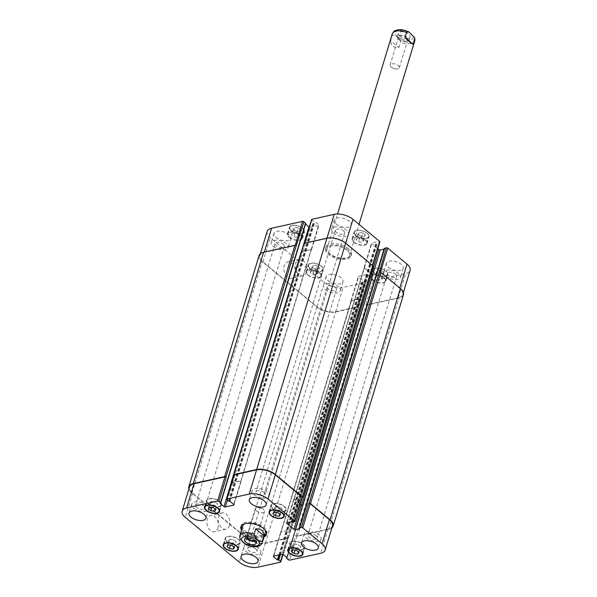 <?xml version="1.0" encoding="UTF-8"?>
<svg xmlns="http://www.w3.org/2000/svg" width="597" height="597" viewBox="0 0 597 597"><rect width="100%" height="100%" fill="white"/><g stroke="black" fill="none" stroke-linecap="round" stroke-linejoin="round"><path stroke-width="0.45" stroke-dasharray="2.98 2.24" d="M391.184 67.133A4.821 2.343 16.9 0 1 390.095 64.946A4.821 2.343 16.9 0 1 395.393 64.103A4.821 2.343 16.9 0 1 399.326 67.752A4.821 2.343 16.9 0 1 395.826 68.954A4.821 2.343 16.9 0 1 392.333 67.894A4.821 2.343 16.9 0 1 391.184 67.133M398.699 39.454A6.134 2.978 16.9 0 1 397.318 36.678A6.134 2.978 16.9 0 1 404.05 35.604A6.134 2.978 16.9 0 1 409.049 40.238A6.134 2.978 16.9 0 1 404.841 41.79A6.134 2.978 16.9 0 1 398.699 39.454M406.714 37.678A4.821 2.343 16.9 0 1 407.803 39.857A4.821 2.343 16.9 0 1 404.49 41.081A4.821 2.343 16.9 0 1 399.654 39.245A4.821 2.343 16.9 0 1 398.572 37.059A4.821 2.343 16.9 0 1 401.885 35.835A4.821 2.343 16.9 0 1 406.714 37.678M399.692 36.171A6.134 2.978 -163.1 0 0 405.833 38.514A6.134 2.978 -163.1 0 0 410.049 36.962A6.134 2.978 -163.1 0 0 405.05 32.328A6.134 2.978 -163.1 0 0 398.318 33.395A6.134 2.978 -163.1 0 0 399.692 36.171M398.871 47.559L400.468 42.312C399.99 38.096 394.572 33.604 392.236 35.492L390.647 40.745L398.871 47.559C393.572 47.879 390.834 45.603 390.647 40.745M348.006 250.046A13.343 6.485 -163.1 0 0 334.641 244.957A13.343 6.485 -163.1 0 0 325.477 248.337A13.343 6.485 -163.1 0 0 336.357 258.419A13.343 6.485 -163.1 0 0 351.006 256.091A13.343 6.485 -163.1 0 0 348.006 250.046M348.402 248.733A13.343 6.485 -163.1 0 0 335.036 243.643A13.343 6.485 -163.1 0 0 325.872 247.024A13.343 6.485 -163.1 0 0 336.753 257.106A13.343 6.485 -163.1 0 0 351.402 254.777A13.343 6.485 -163.1 0 0 348.402 248.733M346.857 250.3A11.768 5.724 -163.1 0 0 335.059 245.807A11.768 5.724 -163.1 0 0 326.977 248.792A11.768 5.724 -163.1 0 0 335.178 257.217A11.768 5.724 -163.1 0 0 349.506 255.635A11.768 5.724 -163.1 0 0 346.857 250.3M256.359 510.875A4.821 2.343 -163.1 0 0 261.195 512.719A4.821 2.343 -163.1 0 0 264.508 511.495A4.821 2.343 -163.1 0 0 262.262 508.547A4.821 2.343 -163.1 0 0 258.777 507.487A4.821 2.343 -163.1 0 0 255.277 508.696A4.821 2.343 -163.1 0 0 256.359 510.875M255.717 541.083A6.134 2.978 -163.1 0 0 257.285 539.763A6.134 2.978 -163.1 0 0 252.285 535.128A6.134 2.978 -163.1 0 0 245.554 536.203A6.134 2.978 -163.1 0 0 246.121 538.166M255.001 540.345A4.821 2.343 -163.1 0 0 256.031 539.382A4.821 2.343 -163.1 0 0 254.949 537.203A4.821 2.343 -163.1 0 0 250.113 535.36A4.821 2.343 -163.1 0 0 246.8 536.584A4.821 2.343 -163.1 0 0 247.121 537.957M245.8 544.583L248.001 544.136L249.598 538.882L241.367 532.069L239.845 538.681M249.598 538.882C245.613 534.867 242.875 532.591 241.367 532.069M266.553 533.8A13.343 6.485 -163.1 0 0 266.822 533.166A13.343 6.485 -163.1 0 0 263.822 527.121A13.343 6.485 -163.1 0 0 250.456 522.032A13.343 6.485 -163.1 0 0 241.292 525.412A13.343 6.485 -163.1 0 0 241.166 526.091M241.912 528.785A13.343 6.485 -163.1 0 0 252.173 535.494A13.343 6.485 -163.1 0 0 264.434 535.628M264.769 529.711A11.768 5.724 -163.1 0 0 262.673 527.375A11.768 5.724 -163.1 0 0 246.613 523.121A11.768 5.724 -163.1 0 0 244.927 523.681M242.792 525.867A11.768 5.724 -163.1 0 0 252.397 534.763A11.768 5.724 -163.1 0 0 265.322 532.711M264.038 536.942A13.343 6.485 16.9 0 1 251.777 536.807A13.343 6.485 16.9 0 1 241.509 530.099M294.888 274.516A8.403 5.56 77.5 0 0 293.739 265.583A8.403 5.56 77.5 0 0 287.754 261.911A8.403 5.56 77.5 0 0 284.15 271.322A8.403 5.56 77.5 0 0 291.396 278.321A8.403 5.56 77.5 0 0 294.888 274.516M306.373 271.971A8.403 5.56 -102.5 0 1 302.88 275.769A8.403 5.56 -102.5 0 1 295.634 268.769A8.403 5.56 -102.5 0 1 299.246 259.367A8.403 5.56 -102.5 0 1 305.231 263.031A8.403 5.56 -102.5 0 1 306.373 271.971M217.883 527.972A8.403 5.56 77.5 0 0 216.733 519.039A8.403 5.56 77.5 0 0 210.748 515.368A8.403 5.56 77.5 0 0 207.144 524.77A8.403 5.56 77.5 0 0 214.39 531.77A8.403 5.56 77.5 0 0 217.883 527.972M229.375 525.42A8.403 5.56 -102.5 0 1 225.875 529.226A8.403 5.56 -102.5 0 1 218.629 522.226A8.403 5.56 -102.5 0 1 222.241 512.816A8.403 5.56 -102.5 0 1 228.226 516.487A8.403 5.56 -102.5 0 1 229.375 525.42M292.746 233.181L291.485 234.778L293.993 236.852L297.754 237.337L299.015 235.74L296.508 233.658L292.746 233.181L294.485 227.442L293.231 229.032L291.485 234.778M293.231 229.032L295.739 231.114L293.993 236.852M295.739 231.114L299.5 231.591L297.754 237.337M299.5 231.591L300.761 229.994L299.015 235.74M300.761 229.994L298.254 227.92L296.508 233.658M298.254 227.92L294.485 227.442M357.342 238.136L356.081 239.733L358.588 241.807L362.357 242.285L363.61 240.695L361.103 238.613L357.342 238.136L359.088 232.39L357.827 233.987L356.081 239.733M357.827 233.987L360.334 236.069L358.588 241.807M360.334 236.069L364.095 236.546L362.357 242.285M364.095 236.546L365.357 234.949L363.61 240.695M365.357 234.949L362.849 232.875L361.103 238.613M362.849 232.875L359.088 232.39M376.035 275.948L374.774 277.545L377.282 279.62L381.05 280.105L382.304 278.508L379.796 276.426L376.035 275.948L377.782 270.21L376.52 271.799L374.774 277.545M376.52 271.799L379.028 273.881L377.282 279.62M379.028 273.881L382.789 274.359L381.05 280.105M382.789 274.359L384.05 272.762L382.304 278.508M384.05 272.762L381.543 270.687L379.796 276.426M381.543 270.687L377.782 270.21M311.44 270.993L310.179 272.59L312.686 274.665L316.447 275.15L317.708 273.553L315.201 271.478L311.44 270.993L313.179 265.255L311.925 266.852L310.179 272.59M311.925 266.852L314.425 268.926L312.686 274.665M314.425 268.926L318.194 269.404L316.447 275.15M318.194 269.404L319.455 267.814L317.708 273.553M319.455 267.814L316.947 265.732L315.201 271.478M316.947 265.732L313.179 265.255M354.215 242.225A7.358 3.575 -163.1 0 0 361.588 245.031A7.358 3.575 -163.1 0 0 366.64 243.173A7.358 3.575 -163.1 0 0 360.64 237.606A7.358 3.575 -163.1 0 0 352.558 238.89A7.358 3.575 -163.1 0 0 354.215 242.225M356.208 235.666A7.358 3.575 16.9 0 1 354.551 232.33A7.358 3.575 16.9 0 1 362.633 231.046A7.358 3.575 16.9 0 1 368.633 236.606A7.358 3.575 16.9 0 1 363.58 238.472A7.358 3.575 16.9 0 1 356.208 235.666M353.857 242.307A7.851 3.813 -163.1 0 0 361.715 245.3A7.851 3.813 -163.1 0 0 367.11 243.315A7.851 3.813 -163.1 0 0 360.707 237.382A7.851 3.813 -163.1 0 0 352.088 238.748A7.851 3.813 -163.1 0 0 353.857 242.307M355.849 235.748A7.851 3.813 -163.1 0 0 363.707 238.74A7.851 3.813 -163.1 0 0 369.103 236.748A7.851 3.813 -163.1 0 0 362.7 230.823A7.851 3.813 -163.1 0 0 354.081 232.188A7.851 3.813 -163.1 0 0 355.849 235.748M289.62 237.27A7.358 3.575 -163.1 0 0 296.985 240.084A7.358 3.575 -163.1 0 0 302.037 238.218A7.358 3.575 -163.1 0 0 296.037 232.658A7.358 3.575 -163.1 0 0 287.963 233.942A7.358 3.575 -163.1 0 0 289.62 237.27M291.612 230.711A7.358 3.575 16.9 0 1 289.955 227.375A7.358 3.575 16.9 0 1 298.037 226.091A7.358 3.575 16.9 0 1 304.037 231.658A7.358 3.575 16.9 0 1 298.978 233.517A7.358 3.575 16.9 0 1 291.612 230.711M289.254 237.352A7.851 3.813 -163.1 0 0 297.119 240.345A7.851 3.813 -163.1 0 0 302.507 238.36A7.851 3.813 -163.1 0 0 296.112 232.427A7.851 3.813 -163.1 0 0 287.493 233.8A7.851 3.813 -163.1 0 0 289.254 237.352M291.254 230.793A7.851 3.813 -163.1 0 0 299.112 233.785A7.851 3.813 -163.1 0 0 304.5 231.8A7.851 3.813 -163.1 0 0 298.104 225.867A7.851 3.813 -163.1 0 0 289.485 227.233A7.851 3.813 -163.1 0 0 291.254 230.793M308.313 275.09A7.358 3.575 -163.1 0 0 315.679 277.896A7.358 3.575 -163.1 0 0 320.731 276.03A7.358 3.575 -163.1 0 0 314.731 270.471A7.358 3.575 -163.1 0 0 306.657 271.754A7.358 3.575 -163.1 0 0 308.313 275.09M310.306 268.523A7.358 3.575 16.9 0 1 308.649 265.187A7.358 3.575 16.9 0 1 316.731 263.911A7.358 3.575 16.9 0 1 322.731 269.471A7.358 3.575 16.9 0 1 317.671 271.329A7.358 3.575 16.9 0 1 310.306 268.523M307.948 275.165A7.851 3.813 -163.1 0 0 315.813 278.157A7.851 3.813 -163.1 0 0 321.201 276.172A7.851 3.813 -163.1 0 0 314.806 270.24A7.851 3.813 -163.1 0 0 306.186 271.613A7.851 3.813 -163.1 0 0 307.948 275.165M309.947 268.605A7.851 3.813 -163.1 0 0 317.805 271.598A7.851 3.813 -163.1 0 0 323.193 269.613A7.851 3.813 -163.1 0 0 316.798 263.68A7.851 3.813 -163.1 0 0 308.179 265.046A7.851 3.813 -163.1 0 0 309.947 268.605M372.909 280.038A7.358 3.575 -163.1 0 0 380.282 282.851A7.358 3.575 -163.1 0 0 385.334 280.986A7.358 3.575 -163.1 0 0 379.334 275.426A7.358 3.575 -163.1 0 0 371.252 276.709A7.358 3.575 -163.1 0 0 372.909 280.038M374.901 273.478A7.358 3.575 16.9 0 1 373.244 270.142A7.358 3.575 16.9 0 1 381.326 268.859A7.358 3.575 16.9 0 1 387.326 274.426A7.358 3.575 16.9 0 1 382.274 276.284A7.358 3.575 16.9 0 1 374.901 273.478M372.55 280.12A7.851 3.813 -163.1 0 0 380.408 283.112A7.851 3.813 -163.1 0 0 385.804 281.127A7.851 3.813 -163.1 0 0 379.401 275.195A7.851 3.813 -163.1 0 0 370.782 276.568A7.851 3.813 -163.1 0 0 372.55 280.12M374.543 273.56A7.851 3.813 -163.1 0 0 382.401 276.553A7.851 3.813 -163.1 0 0 387.796 274.568A7.851 3.813 -163.1 0 0 381.393 268.635A7.851 3.813 -163.1 0 0 372.774 270.001A7.851 3.813 -163.1 0 0 374.543 273.56M385.64 276.254A8.828 4.291 -163.1 0 0 394.49 279.62A8.828 4.291 -163.1 0 0 400.55 277.381A8.828 4.291 -163.1 0 0 393.348 270.71A8.828 4.291 -163.1 0 0 383.655 272.254A8.828 4.291 -163.1 0 0 385.64 276.254M395.632 274.038A4.821 2.343 16.9 0 1 396.721 276.217A4.821 2.343 16.9 0 1 391.423 277.06A4.821 2.343 16.9 0 1 387.49 273.419A4.821 2.343 16.9 0 1 390.804 272.195A4.821 2.343 16.9 0 1 395.632 274.038M388.386 267.232A8.828 4.291 -163.1 0 0 397.229 270.598A8.828 4.291 -163.1 0 0 403.296 268.359A8.828 4.291 -163.1 0 0 396.095 261.687A8.828 4.291 -163.1 0 0 386.401 263.225A8.828 4.291 -163.1 0 0 388.386 267.232M328.074 280.612A8.828 4.291 -163.1 0 0 336.917 283.978A8.828 4.291 -163.1 0 0 342.984 281.747A8.828 4.291 -163.1 0 0 335.783 275.068A8.828 4.291 -163.1 0 0 326.089 276.612A8.828 4.291 -163.1 0 0 328.074 280.612M325.335 289.635A8.828 4.291 -163.1 0 0 334.178 293A8.828 4.291 -163.1 0 0 340.245 290.769A8.828 4.291 -163.1 0 0 333.044 284.09A8.828 4.291 -163.1 0 0 323.35 285.635A8.828 4.291 -163.1 0 0 325.335 289.635M335.327 287.418A4.821 2.343 16.9 0 1 336.409 289.605A4.821 2.343 16.9 0 1 331.111 290.44A4.821 2.343 16.9 0 1 327.178 286.799A4.821 2.343 16.9 0 1 330.492 285.575A4.821 2.343 16.9 0 1 335.327 287.418M273.232 246.464A8.828 4.291 -163.1 0 0 282.075 249.83A8.828 4.291 -163.1 0 0 288.142 247.591A8.828 4.291 -163.1 0 0 280.941 240.919A8.828 4.291 -163.1 0 0 271.247 242.464A8.828 4.291 -163.1 0 0 273.232 246.464M283.224 244.248A4.821 2.343 16.9 0 1 284.306 246.427A4.821 2.343 16.9 0 1 279.008 247.27A4.821 2.343 16.9 0 1 275.075 243.628A4.821 2.343 16.9 0 1 278.389 242.404A4.821 2.343 16.9 0 1 283.224 244.248M275.971 237.442A8.828 4.291 -163.1 0 0 284.821 240.807A8.828 4.291 -163.1 0 0 290.881 238.569A8.828 4.291 -163.1 0 0 283.679 231.897A8.828 4.291 -163.1 0 0 273.986 233.442A8.828 4.291 -163.1 0 0 275.971 237.442M336.283 224.054A8.828 4.291 -163.1 0 0 345.126 227.427A8.828 4.291 -163.1 0 0 351.193 225.188A8.828 4.291 -163.1 0 0 343.991 218.517A8.828 4.291 -163.1 0 0 334.298 220.054A8.828 4.291 -163.1 0 0 336.283 224.054M333.544 233.076A8.828 4.291 -163.1 0 0 342.387 236.449A8.828 4.291 -163.1 0 0 348.447 234.211A8.828 4.291 -163.1 0 0 341.253 227.539A8.828 4.291 -163.1 0 0 331.551 229.076A8.828 4.291 -163.1 0 0 333.544 233.076M343.529 230.86A4.821 2.343 16.9 0 1 344.618 233.046A4.821 2.343 16.9 0 1 339.32 233.89A4.821 2.343 16.9 0 1 335.387 230.241A4.821 2.343 16.9 0 1 338.7 229.024A4.821 2.343 16.9 0 1 343.529 230.86M267.15 231.442A13.731 6.679 -163.1 0 0 270.24 237.666L324.328 282.485A13.731 6.679 -163.1 0 0 343.066 287.448L365.394 282.493A0.978 0.478 -163.1 0 0 365.707 282.269A0.978 0.478 -163.1 0 0 365.491 281.821L363.752 280.381L362.327 280.18L358.543 277.045A0.978 0.478 16.9 0 1 358.319 276.598A0.978 0.478 16.9 0 1 358.64 276.366L366.968 274.523A0.978 0.478 16.9 0 1 368.304 274.874L372.088 278.008L371.647 278.627L373.386 280.068A0.978 0.478 -163.1 0 0 374.729 280.426L405.669 273.56A13.731 6.679 -163.1 0 0 410.124 270.351M305.507 224.047L305.104 223.614L305.589 223.442L220.606 503.137M311.567 219.532A0.978 0.478 -163.1 0 0 311.791 219.98L313.529 221.42L314.955 221.621L318.738 224.756A0.978 0.478 16.9 0 1 318.962 225.203A0.978 0.478 16.9 0 1 318.641 225.427L310.313 227.278A0.978 0.478 16.9 0 1 309.268 227.106M377.826 248.755L371.722 243.688A0.978 0.478 16.9 0 1 371.498 243.248A0.978 0.478 16.9 0 1 371.819 243.016L376.192 242.046L377.58 242.583L379.588 242.143A0.978 0.478 -163.1 0 0 379.908 241.912M384.326 248.479L384.759 248.942L384.02 249.173M211.256 501.398L209.995 502.995L212.502 505.069L216.263 505.555L217.524 503.958L215.017 501.883L211.256 501.398L209.51 507.137M208.249 508.734L209.995 502.995M211.786 507.428L212.502 505.069M215.159 509.189L216.263 505.555M215.778 509.696L217.524 503.958M213.271 507.622L215.017 501.883M275.851 506.353L274.59 507.95L277.098 510.025L280.866 510.51L282.12 508.913L279.612 506.831L275.851 506.353L274.105 512.092M272.844 513.689L274.59 507.95M276.381 512.383L277.098 510.025M279.762 514.136L280.866 510.51M280.381 514.651L282.12 508.913M277.874 512.577L279.612 506.831M294.545 544.166L293.284 545.762L295.791 547.837L299.56 548.322L300.813 546.725L298.306 544.643L294.545 544.166L292.799 549.904M291.537 551.501L293.284 545.762M295.075 550.195L295.791 547.837M298.455 551.956L299.56 548.322M299.075 552.464L300.813 546.725M296.567 550.389L298.306 544.643M229.949 539.21L228.688 540.807L231.196 542.882L234.957 543.367L236.218 541.77L233.711 539.695L229.949 539.21L228.203 544.957M226.942 546.553L228.688 540.807M230.479 545.248L231.196 542.882M233.852 547.001L234.957 543.367M234.472 547.509L236.218 541.77M231.964 545.434L233.711 539.695M273.225 508.801A7.358 3.575 -163.1 0 0 280.59 511.614A7.358 3.575 -163.1 0 0 285.642 509.748A7.358 3.575 -163.1 0 0 279.642 504.189A7.358 3.575 -163.1 0 0 271.568 505.472A7.358 3.575 -163.1 0 0 273.225 508.801M272.859 508.883A7.851 3.813 -163.1 0 0 280.724 511.875A7.851 3.813 -163.1 0 0 286.112 509.89A7.851 3.813 -163.1 0 0 279.717 503.958A7.851 3.813 -163.1 0 0 271.098 505.331A7.851 3.813 -163.1 0 0 272.859 508.883M208.622 503.853A7.358 3.575 -163.1 0 0 215.995 506.659A7.358 3.575 -163.1 0 0 221.047 504.793A7.358 3.575 -163.1 0 0 215.047 499.234A7.358 3.575 -163.1 0 0 206.972 500.517A7.358 3.575 -163.1 0 0 208.622 503.853M208.263 503.928A7.851 3.813 -163.1 0 0 216.129 506.928A7.851 3.813 -163.1 0 0 221.517 504.935A7.851 3.813 -163.1 0 0 215.114 499.002A7.851 3.813 -163.1 0 0 206.502 500.376A7.851 3.813 -163.1 0 0 208.263 503.928M227.315 541.666A7.358 3.575 -163.1 0 0 234.688 544.471A7.358 3.575 -163.1 0 0 239.74 542.606A7.358 3.575 -163.1 0 0 233.74 537.046A7.358 3.575 -163.1 0 0 225.666 538.33A7.358 3.575 -163.1 0 0 227.315 541.666M226.957 541.74A7.851 3.813 -163.1 0 0 234.822 544.74A7.851 3.813 -163.1 0 0 240.21 542.748A7.851 3.813 -163.1 0 0 233.808 536.822A7.851 3.813 -163.1 0 0 225.196 538.188A7.851 3.813 -163.1 0 0 226.957 541.74M291.911 546.621A7.358 3.575 -163.1 0 0 299.284 549.427A7.358 3.575 -163.1 0 0 304.336 547.561A7.358 3.575 -163.1 0 0 298.336 542.001A7.358 3.575 -163.1 0 0 290.261 543.285A7.358 3.575 -163.1 0 0 291.911 546.621M291.552 546.695A7.851 3.813 -163.1 0 0 299.418 549.688A7.851 3.813 -163.1 0 0 304.806 547.703A7.851 3.813 -163.1 0 0 298.41 541.77A7.851 3.813 -163.1 0 0 289.791 543.143A7.851 3.813 -163.1 0 0 291.552 546.695M306.149 537.904A8.828 4.291 -163.1 0 0 314.992 541.278A8.828 4.291 -163.1 0 0 321.052 539.039A8.828 4.291 -163.1 0 0 313.858 532.367A8.828 4.291 -163.1 0 0 304.157 533.905A8.828 4.291 -163.1 0 0 306.149 537.904M316.134 535.688A4.821 2.343 -163.1 0 0 311.306 533.852A4.821 2.343 -163.1 0 0 307.992 535.069A4.821 2.343 -163.1 0 0 311.925 538.718A4.821 2.343 -163.1 0 0 317.223 537.875A4.821 2.343 -163.1 0 0 316.134 535.688M254.046 494.734A8.828 4.291 -163.1 0 0 262.889 498.107A8.828 4.291 -163.1 0 0 268.956 495.868A8.828 4.291 -163.1 0 0 261.755 489.197A8.828 4.291 -163.1 0 0 252.061 490.734A8.828 4.291 -163.1 0 0 254.046 494.734M264.038 492.518A4.821 2.343 -163.1 0 0 259.202 490.674A4.821 2.343 -163.1 0 0 255.889 491.898A4.821 2.343 -163.1 0 0 259.822 495.547A4.821 2.343 -163.1 0 0 265.12 494.704A4.821 2.343 -163.1 0 0 264.038 492.518M193.734 508.114A8.828 4.291 -163.1 0 0 202.577 511.487A8.828 4.291 -163.1 0 0 208.644 509.248A8.828 4.291 -163.1 0 0 201.443 502.577A8.828 4.291 -163.1 0 0 191.749 504.114A8.828 4.291 -163.1 0 0 193.734 508.114M203.726 505.898A4.821 2.343 -163.1 0 0 198.891 504.062A4.821 2.343 -163.1 0 0 195.577 505.278A4.821 2.343 -163.1 0 0 199.517 508.928A4.821 2.343 -163.1 0 0 204.808 508.084A4.821 2.343 -163.1 0 0 203.726 505.898M245.837 551.292A8.828 4.291 -163.1 0 0 254.68 554.658A8.828 4.291 -163.1 0 0 260.747 552.419A8.828 4.291 -163.1 0 0 253.546 545.748A8.828 4.291 -163.1 0 0 243.852 547.285A8.828 4.291 -163.1 0 0 245.837 551.292M255.829 549.068A4.821 2.343 -163.1 0 0 250.994 547.233A4.821 2.343 -163.1 0 0 247.68 548.456A4.821 2.343 -163.1 0 0 251.613 552.098A4.821 2.343 -163.1 0 0 256.911 551.255A4.821 2.343 -163.1 0 0 255.829 549.068M259.128 255.464A13.731 6.679 -163.1 0 0 262.217 261.687L316.925 307.015A13.731 6.679 -163.1 0 0 335.663 311.985L358.349 306.948A0.978 0.478 -163.1 0 0 358.67 306.716L288.396 538.024A0.978 0.478 16.9 0 0 288.172 537.584L287.858 537.322A0.978 0.478 16.9 0 1 288.082 537.77A0.978 0.478 16.9 0 1 287.761 538.001L265.434 542.957A13.731 6.679 16.9 0 1 246.703 537.987L192.615 493.174A13.731 6.679 16.9 0 1 189.525 486.951M351.096 300.895L280.814 532.203A0.978 0.478 -163.1 0 1 281.135 531.979L289.463 530.129A0.978 0.478 -163.1 0 1 290.799 530.487L290.679 530.382A0.978 0.478 -163.1 0 0 289.336 530.024L281.008 531.875A0.978 0.478 -163.1 0 0 280.694 532.106A0.978 0.478 -163.1 0 0 280.911 532.546L351.312 301.343A0.978 0.478 16.9 0 1 351.096 300.895A0.978 0.478 16.9 0 1 351.409 300.672L359.737 298.821A0.978 0.478 16.9 0 1 361.081 299.179L368.304 274.874M332.499 525.86A13.731 6.679 16.9 0 1 328.044 529.061L297.097 535.927A0.978 0.478 16.9 0 1 295.761 535.576L288.411 559.77M370.782 273.053L364.513 267.859A0.978 0.478 16.9 0 1 364.289 267.411L294.015 498.719A0.978 0.478 -163.1 0 1 294.328 498.488L294.187 498.525A0.978 0.478 -163.1 0 0 293.873 498.749A0.978 0.478 -163.1 0 0 294.09 499.196L300.201 504.256M302.276 497.413A0.978 0.478 16.9 0 1 301.955 497.644L294.605 521.838M233.875 475.249L234.158 475.481A0.978 0.478 16.9 0 1 233.942 475.04M231.636 482.615A0.978 0.478 -163.1 0 0 232.688 482.779L241.016 480.936A0.978 0.478 -163.1 0 0 241.33 480.704A0.978 0.478 -163.1 0 0 241.113 480.264L311.388 248.956A0.978 0.478 16.9 0 1 311.612 249.397A0.978 0.478 16.9 0 1 311.291 249.628L302.963 251.471A0.978 0.478 16.9 0 1 301.627 251.121L301.5 251.016M280.814 532.203A0.978 0.478 -163.1 0 0 281.038 532.651M288.396 538.024A0.978 0.478 16.9 0 1 288.075 538.255L265.389 543.292A13.731 6.679 16.9 0 1 246.651 538.322L191.943 492.995A13.731 6.679 16.9 0 1 188.906 488.973M231.651 482.57A0.978 0.478 -163.1 0 0 232.561 482.682L240.889 480.831A0.978 0.478 -163.1 0 0 241.21 480.6A0.978 0.478 -163.1 0 0 240.987 480.16M294.015 498.719A0.978 0.478 -163.1 0 0 294.231 499.159L300.239 504.137M331.895 527.838A13.731 6.679 16.9 0 1 328.708 529.24L297.41 536.188A0.978 0.478 16.9 0 1 296.067 535.83L295.761 535.576M296.537 245.927A0.978 0.478 -163.1 0 0 295.202 245.576L264.255 252.441A13.731 6.679 -163.1 0 0 259.799 255.643A13.731 6.679 -163.1 0 0 262.889 261.867L316.977 306.679A13.731 6.679 -163.1 0 0 335.715 311.649L358.043 306.694A0.978 0.478 -163.1 0 0 358.357 306.462A0.978 0.478 -163.1 0 0 358.14 306.015L365.491 281.821M351.312 301.343L351.185 301.239A0.978 0.478 16.9 0 1 350.969 300.798A0.978 0.478 16.9 0 1 351.29 300.567L359.618 298.716A0.978 0.478 16.9 0 1 360.954 299.075M296.067 535.83L366.349 304.522L366.036 304.269A0.978 0.478 -163.1 0 0 367.371 304.619L398.318 297.754A13.731 6.679 -163.1 0 0 402.774 294.552A13.731 6.679 -163.1 0 0 399.684 288.329L380.393 272.344A0.978 0.478 -163.1 0 0 379.058 271.993M373.043 274.172L372.901 274.202A0.978 0.478 16.9 0 1 371.565 273.851L364.364 267.889A0.978 0.478 16.9 0 1 364.148 267.441A0.978 0.478 16.9 0 1 364.461 267.217L364.61 267.18A0.978 0.478 16.9 0 0 364.289 267.411M302.321 497.562L372.237 266.337A0.978 0.478 -163.1 0 0 372.55 266.105A0.978 0.478 -163.1 0 0 372.334 265.665L345.596 243.516A13.731 6.679 -163.1 0 0 326.865 238.546L304.537 243.501A0.978 0.478 -163.1 0 0 304.216 243.733A0.978 0.478 -163.1 0 0 304.44 244.173L311.791 219.98M358.67 306.716A0.978 0.478 -163.1 0 0 358.446 306.276L358.14 306.015M311.261 248.852A0.978 0.478 16.9 0 1 311.485 249.292A0.978 0.478 16.9 0 1 311.164 249.524L302.836 251.374A0.978 0.478 16.9 0 1 301.597 251.091M303.91 243.472A0.978 0.478 -163.1 0 0 304.127 243.919L304.44 244.173M366.349 304.522A0.978 0.478 -163.1 0 0 367.685 304.88L398.99 297.933A13.731 6.679 -163.1 0 0 403.445 294.731M401.781 39.096A9.224 4.485 16.9 0 1 397.43 36.678A9.224 4.485 16.9 0 1 400.841 30.119A9.224 4.485 16.9 0 1 413.087 36.939A9.224 4.485 16.9 0 1 401.781 39.096M392.236 35.492A11.768 5.724 16.9 0 1 392.266 33.887M414.796 40.73A11.768 5.724 16.9 0 1 400.468 42.312M239.807 535.71A11.768 5.724 -163.1 0 0 239.778 537.315M248.001 544.136A11.768 5.724 -163.1 0 0 262.329 542.554M246.703 537.987L239.352 562.187M265.434 542.957L258.083 567.15M287.761 538.001L280.411 562.195M287.858 537.322L282.717 554.27M281.008 531.875L273.657 556.068M280.911 532.546L273.769 556.046M289.336 530.024L281.985 554.225M290.679 530.382L283.321 554.576M297.097 535.927L289.746 560.128M328.044 529.061L320.693 553.262M294.09 499.196L286.948 522.696M294.187 498.525L286.836 522.718M234.158 475.481L226.808 499.682M241.016 480.936L233.845 504.532M241.113 480.264L233.763 504.458M232.688 482.779L227.405 500.167M192.615 493.174L185.264 517.368M335.715 311.649L343.066 287.448M316.977 306.679L324.328 282.485M358.043 306.694L365.394 282.493M351.185 301.239L358.543 277.045M351.29 300.567L358.64 276.366M359.618 298.716L366.968 274.523M367.371 304.619L374.729 280.426M366.036 304.269L373.386 280.068M398.318 297.754L405.669 273.56M364.364 267.889L371.722 243.688M364.461 267.217L371.819 243.016M372.237 266.337L379.588 242.143M311.388 248.956L318.738 224.756M311.291 249.628L318.641 225.427M302.963 251.471L310.313 227.278M301.627 251.121L303.977 243.36M262.889 261.867L270.24 237.666M191.943 492.995L262.217 261.687M220.248 503.219L305.231 223.517M220.293 503.211L305.194 223.785M232.561 482.682L302.836 251.374M240.889 480.831L311.164 249.524M229.979 501.323L314.955 221.621M229.442 501.181L314.418 221.48M229.084 501.264L314.059 221.562M228.547 501.122L313.529 221.42M233.852 475.227L304.127 243.919M292.597 522.285L377.58 242.583M292.06 522.144L377.043 242.442M291.754 521.89L376.729 242.188M291.217 521.748L376.192 242.046M294.328 498.488L364.61 267.18M294.231 499.159L364.513 267.859M299.724 528.494L384.632 249.039M299.694 528.464L384.669 248.762M299.381 528.211L384.364 248.509M328.708 529.24L398.99 297.933M297.41 536.188L367.685 304.88M286.672 558.329L371.647 278.627M286.873 557.516L371.692 278.359M287.142 557.747L372.05 278.284M287.112 557.71L372.088 278.008M290.799 530.487L361.081 299.179M289.463 530.129L359.737 298.821M281.135 531.979L351.409 300.672M278.851 554.919L362.327 280.18M279.471 554.785L362.857 280.321M279.829 554.703L363.215 280.239M280.448 554.561L363.752 280.381M288.172 537.584L358.446 306.276M288.075 538.255L358.349 306.948M265.389 543.292L335.663 311.985M316.925 307.015L246.651 538.322M392.333 67.894L395.826 68.954M409.049 40.238L410.049 36.962M397.318 36.678L398.318 33.395M399.326 67.752L407.803 39.857M390.095 64.946L398.572 37.059M325.872 247.024L325.477 248.337M351.402 254.777L351.006 256.091M349.506 255.635L359.013 224.338M326.977 248.792L337.544 214.01M262.262 508.547L258.777 507.487M245.554 536.203L244.554 539.479M257.285 539.763L256.285 543.046M255.277 508.696L246.8 536.584M264.508 511.495L256.031 539.382M241.292 525.412L240.897 526.726M266.822 533.166L266.426 534.479M299.246 259.367L287.754 261.911M302.88 275.769L291.396 278.321M222.241 512.816L210.748 515.368M225.875 529.226L214.39 531.77M366.64 243.173L368.633 236.606M352.558 238.89L354.551 232.33M367.11 243.315L369.103 236.748M352.088 238.748L354.081 232.188M302.037 238.218L304.037 231.658M287.963 233.942L289.955 227.375M302.507 238.36L304.5 231.8M287.493 233.8L289.485 227.233M320.731 276.03L322.731 269.471M306.657 271.754L308.649 265.187M321.201 276.172L323.193 269.613M306.186 271.613L308.179 265.046M385.334 280.986L387.326 274.426M371.252 276.709L373.244 270.142M385.804 281.127L387.796 274.568M370.782 276.568L372.774 270.001M386.401 263.225L383.655 272.254M403.296 268.359L400.55 277.381M326.089 276.612L323.35 285.635M342.984 281.747L340.245 290.769M273.986 233.442L271.247 242.464M290.881 238.569L288.142 247.591M334.298 220.054L331.551 229.076M351.193 225.188L348.447 234.211M284.038 515.039L285.642 509.748M269.956 510.763L271.568 505.472M284.12 516.45L286.112 509.89M269.105 511.89L271.098 505.331M219.442 510.084L221.047 504.793M205.361 505.808L206.972 500.517M219.524 511.502L221.517 504.935M204.51 506.935L206.502 500.376M238.136 547.897L239.74 542.606M224.054 543.621L225.666 538.33M238.218 549.315L240.21 542.748M223.196 544.748L225.196 538.188M302.731 552.852L304.336 547.561M288.649 548.576L290.261 543.285M302.813 554.262L304.806 547.703M287.799 549.703L289.791 543.143M304.157 533.905L301.418 542.927M321.052 539.039L318.313 548.061M387.49 273.419L307.992 535.069M396.721 276.217L317.223 537.875M252.061 490.734L249.315 499.756M268.956 495.868L266.21 504.89M335.387 230.241L255.889 491.898M344.618 233.046L265.12 494.704M191.749 504.114L189.01 513.136M208.644 509.248L205.905 518.271M275.075 243.628L195.577 505.278M284.306 246.427L204.808 508.084M243.852 547.285L241.106 556.314M260.747 552.419L258.001 561.441M327.178 286.799L247.68 548.456M336.409 289.605L256.911 551.255M283.03 554.389L288.082 537.77M273.336 556.3L280.694 532.106M286.515 522.95L293.873 498.749M233.979 504.905L241.33 480.704M358.357 306.462L365.707 282.269M350.969 300.798L358.319 276.598M402.774 294.552L403.393 292.523M364.148 267.441L371.498 243.248M372.55 266.105L372.707 265.598M304.216 243.733L304.373 243.21M311.612 249.397L318.962 225.203M259.799 255.643L260.404 253.665M305.104 223.614L220.121 503.308M311.485 249.292L241.21 480.6M384.759 248.942L299.776 528.644M371.565 278.456L286.799 557.456M372.177 278.187L287.194 557.889"/><path stroke-width="0.9" d="M405.005 37.559L406.602 32.305L408.87 31.895L414.758 37.76L413.236 44.372L405.005 37.559C408.982 41.581 411.729 43.85 413.236 44.372M246.121 538.166A6.134 2.978 -163.1 0 0 246.927 538.979A6.134 2.978 -163.1 0 0 255.717 541.083M247.121 537.957A4.821 2.343 -163.1 0 0 247.889 538.763A4.821 2.343 -163.1 0 0 255.001 540.345M245.934 542.263A6.134 2.978 16.9 0 1 244.554 539.479A6.134 2.978 16.9 0 1 251.285 538.412A6.134 2.978 16.9 0 1 256.285 543.046A6.134 2.978 16.9 0 1 252.076 544.598A6.134 2.978 16.9 0 1 245.934 542.263M254.135 534.128L255.725 528.882L263.956 535.696L262.359 540.949C260.031 542.837 254.613 538.345 254.135 534.128A11.768 5.724 -163.1 0 0 243.628 532.964A11.768 5.724 -163.1 0 0 239.807 535.71L239.845 538.681L245.8 544.583M255.725 528.882C261.031 528.561 263.77 530.837 263.956 535.696M241.166 526.091A13.343 6.485 -163.1 0 0 241.912 528.785M264.434 535.628A13.343 6.485 -163.1 0 0 266.553 533.8M244.927 523.681A11.768 5.724 -163.1 0 0 242.792 525.867L239.807 535.71M245.733 544.546C252.031 547.397 256.27 546.785 257.113 546.524C259.471 546.277 261.21 544.957 262.329 542.554L265.322 532.711A11.768 5.724 -163.1 0 0 264.769 529.711M241.509 530.099A13.343 6.485 16.9 0 1 240.897 526.726A13.343 6.485 16.9 0 1 250.061 523.345A13.343 6.485 16.9 0 1 263.426 528.435A13.343 6.485 16.9 0 1 266.426 534.479A13.343 6.485 16.9 0 1 264.038 536.942M305.589 223.442L303.895 221.733A0.978 0.478 -163.1 0 0 302.552 221.375L271.613 228.241A13.731 6.679 -163.1 0 0 267.15 231.442L260.404 253.665M309.268 227.106A0.978 0.478 16.9 0 1 308.977 226.92L305.507 224.047M372.707 265.598L379.908 241.912A0.978 0.478 -163.1 0 0 379.685 241.464L352.954 219.315A13.731 6.679 -163.1 0 0 334.216 214.353L311.888 219.308A0.978 0.478 -163.1 0 0 311.567 219.532L304.373 243.21M384.02 249.173L380.252 250.009A0.978 0.478 16.9 0 1 378.916 249.65L377.826 248.755M403.393 292.523L410.124 270.351A13.731 6.679 -163.1 0 0 407.035 264.135L387.752 248.151A0.978 0.478 -163.1 0 0 386.408 247.792L384.326 248.479M208.249 508.734L209.51 507.137L213.271 507.622L215.778 509.696L214.524 511.293L210.756 510.816L208.249 508.734M210.756 510.816L211.786 507.428M214.524 511.293L215.159 509.189M272.844 513.689L274.105 512.092L277.874 512.577L280.381 514.651L279.12 516.248L275.351 515.771L272.844 513.689M275.351 515.771L276.381 512.383M279.12 516.248L279.762 514.136M291.537 551.501L292.799 549.904L296.567 550.389L299.075 552.464L297.813 554.061L294.045 553.583L291.537 551.501M294.045 553.583L295.075 550.195M297.813 554.061L298.455 551.956M226.942 546.553L228.203 544.957L231.964 545.434L234.472 547.509L233.218 549.106L229.449 548.628L226.942 546.553M229.449 548.628L230.479 545.248M233.218 549.106L233.852 547.001M271.225 515.368A7.358 3.575 -163.1 0 0 278.598 518.174A7.358 3.575 -163.1 0 0 283.65 516.308A7.358 3.575 -163.1 0 0 277.65 510.748A7.358 3.575 -163.1 0 0 269.575 512.032A7.358 3.575 -163.1 0 0 271.225 515.368M270.866 515.442A7.851 3.813 16.9 0 1 269.105 511.89A7.851 3.813 16.9 0 1 277.724 510.517A7.851 3.813 16.9 0 1 284.12 516.45A7.851 3.813 16.9 0 1 278.732 518.442A7.851 3.813 16.9 0 1 270.866 515.442M206.629 510.413A7.358 3.575 -163.1 0 0 214.002 513.219A7.358 3.575 -163.1 0 0 219.054 511.353A7.358 3.575 -163.1 0 0 213.054 505.793A7.358 3.575 -163.1 0 0 204.972 507.077A7.358 3.575 -163.1 0 0 206.629 510.413M206.271 510.495A7.851 3.813 16.9 0 1 204.51 506.935A7.851 3.813 16.9 0 1 213.122 505.569A7.851 3.813 16.9 0 1 219.524 511.502A7.851 3.813 16.9 0 1 214.136 513.487A7.851 3.813 16.9 0 1 206.271 510.495M225.323 548.225A7.358 3.575 -163.1 0 0 232.696 551.031A7.358 3.575 -163.1 0 0 237.748 549.173A7.358 3.575 -163.1 0 0 231.748 543.606A7.358 3.575 -163.1 0 0 223.666 544.889A7.358 3.575 -163.1 0 0 225.323 548.225M224.965 548.307A7.851 3.813 16.9 0 1 223.196 544.748A7.851 3.813 16.9 0 1 231.815 543.382A7.851 3.813 16.9 0 1 238.218 549.315A7.851 3.813 16.9 0 1 232.83 551.3A7.851 3.813 16.9 0 1 224.965 548.307M289.918 553.18A7.358 3.575 -163.1 0 0 297.291 555.986A7.358 3.575 -163.1 0 0 302.343 554.12A7.358 3.575 -163.1 0 0 296.343 548.561A7.358 3.575 -163.1 0 0 288.269 549.844A7.358 3.575 -163.1 0 0 289.918 553.18M289.56 553.262A7.851 3.813 16.9 0 1 287.799 549.703A7.851 3.813 16.9 0 1 296.418 548.337A7.851 3.813 16.9 0 1 302.813 554.262A7.851 3.813 16.9 0 1 297.425 556.255A7.851 3.813 16.9 0 1 289.56 553.262M239.352 562.187A13.731 6.679 -163.1 0 0 258.083 567.15L280.411 562.195A0.978 0.478 -163.1 0 0 280.732 561.964A0.978 0.478 -163.1 0 0 280.508 561.523L278.777 560.083L277.344 559.882L273.56 556.747A0.978 0.478 16.9 0 1 273.336 556.3A0.978 0.478 16.9 0 1 273.657 556.068L281.985 554.225A0.978 0.478 16.9 0 1 283.321 554.576L287.112 557.71L286.672 558.329L288.411 559.77A0.978 0.478 -163.1 0 0 289.746 560.128L320.693 553.262A13.731 6.679 -163.1 0 0 325.149 550.053A13.731 6.679 -163.1 0 0 322.059 543.83L302.769 527.852A0.978 0.478 -163.1 0 0 301.433 527.494L299.418 527.942L299.649 528.733L295.269 529.711A0.978 0.478 16.9 0 1 293.933 529.352L286.739 523.39A0.978 0.478 16.9 0 1 286.515 522.95A0.978 0.478 16.9 0 1 286.836 522.718L291.217 521.748L292.597 522.285L294.605 521.838A0.978 0.478 -163.1 0 0 294.925 521.614A0.978 0.478 -163.1 0 0 294.702 521.166L267.971 499.017A13.731 6.679 -163.1 0 0 249.233 494.055L226.905 499.002A0.978 0.478 -163.1 0 0 226.591 499.234A0.978 0.478 -163.1 0 0 226.808 499.682L228.547 501.122L229.979 501.323L233.763 504.458A0.978 0.478 16.9 0 1 233.979 504.905A0.978 0.478 16.9 0 1 233.658 505.129L225.33 506.98A0.978 0.478 16.9 0 1 223.994 506.622L220.211 503.487L220.651 502.868L218.912 501.435A0.978 0.478 -163.1 0 0 217.577 501.077L186.63 507.943A13.731 6.679 -163.1 0 0 182.175 511.144A13.731 6.679 -163.1 0 0 185.264 517.368L239.352 562.187M303.403 546.927A8.828 4.291 16.9 0 1 301.418 542.927A8.828 4.291 16.9 0 1 311.112 541.389A8.828 4.291 16.9 0 1 318.313 548.061A8.828 4.291 16.9 0 1 312.253 550.3A8.828 4.291 16.9 0 1 303.403 546.927M251.3 503.756A8.828 4.291 16.9 0 1 249.315 499.756A8.828 4.291 16.9 0 1 259.008 498.219A8.828 4.291 16.9 0 1 266.21 504.89A8.828 4.291 16.9 0 1 260.15 507.129A8.828 4.291 16.9 0 1 251.3 503.756M190.995 517.136A8.828 4.291 16.9 0 1 189.01 513.136A8.828 4.291 16.9 0 1 198.704 511.599A8.828 4.291 16.9 0 1 205.905 518.271A8.828 4.291 16.9 0 1 199.838 520.509A8.828 4.291 16.9 0 1 190.995 517.136M243.098 560.314A8.828 4.291 16.9 0 1 241.106 556.314A8.828 4.291 16.9 0 1 250.807 554.77A8.828 4.291 16.9 0 1 258.001 561.441A8.828 4.291 16.9 0 1 251.941 563.68A8.828 4.291 16.9 0 1 243.098 560.314M330.081 519.815L400.356 288.508A13.731 6.679 -163.1 0 1 403.445 294.731L333.171 526.039A13.731 6.679 16.9 0 0 330.081 519.815L310.477 503.569A0.978 0.478 16.9 0 0 309.142 503.219L308.783 503.301A0.978 0.478 16.9 0 1 310.119 503.652L329.41 519.636A13.731 6.679 16.9 0 1 332.499 525.86L325.149 550.053M300.201 504.256L301.284 505.159A0.978 0.478 -163.1 0 0 302.627 505.51L373.043 274.172A0.978 0.478 16.9 0 1 371.707 273.814L370.782 273.053M226.591 499.234L233.942 475.04A0.978 0.478 16.9 0 1 234.255 474.809L256.591 469.854A13.731 6.679 16.9 0 1 275.321 474.816L302.06 496.973A0.978 0.478 16.9 0 1 302.276 497.413L294.925 521.614M231.651 482.57A0.978 0.478 -163.1 0 1 231.226 482.324L231.345 482.428A0.978 0.478 -163.1 0 0 231.636 482.615M182.175 511.144L189.525 486.951A13.731 6.679 16.9 0 1 193.98 483.749L224.927 476.884A0.978 0.478 16.9 0 1 226.263 477.234L218.912 501.435M188.906 488.973A13.731 6.679 16.9 0 1 188.853 486.771A13.731 6.679 16.9 0 1 193.309 483.57L224.614 476.622A0.978 0.478 16.9 0 1 225.957 476.981L226.263 477.234M233.875 475.249L233.852 475.227A0.978 0.478 16.9 0 1 233.628 474.779A0.978 0.478 16.9 0 1 233.949 474.555L256.635 469.518A13.731 6.679 16.9 0 1 275.374 474.481L302.418 496.891A0.978 0.478 16.9 0 1 302.634 497.338A0.978 0.478 16.9 0 1 302.321 497.562L302.224 497.585M300.239 504.137L301.433 505.122A0.978 0.478 -163.1 0 0 302.769 505.48M333.171 526.039A13.731 6.679 16.9 0 1 331.895 527.838M303.895 221.733L296.231 245.673A0.978 0.478 -163.1 0 0 294.888 245.315L263.59 252.262A13.731 6.679 -163.1 0 0 259.128 255.464L188.853 486.771M301.597 251.091A0.978 0.478 16.9 0 1 301.5 251.016L231.226 482.324M302.634 497.338L372.916 266.031A0.978 0.478 -163.1 0 0 372.692 265.583L345.648 243.173A13.731 6.679 -163.1 0 0 326.91 238.21L304.224 243.248A0.978 0.478 -163.1 0 0 303.91 243.472L233.628 474.779M400.356 288.508L380.752 272.269A0.978 0.478 -163.1 0 0 379.416 271.911L386.408 247.792M337.544 214.01L392.266 33.887A11.768 5.724 16.9 0 1 406.602 32.305M414.825 39.126A11.768 5.724 16.9 0 1 414.796 40.73L414.758 37.76M244.591 536.434A9.224 4.485 -163.1 0 0 247.494 544.979A9.224 4.485 -163.1 0 0 259.18 542.382A9.224 4.485 -163.1 0 0 244.591 536.434M262.329 542.554A11.768 5.724 -163.1 0 0 262.359 540.949M282.717 554.27L280.508 561.523M273.769 556.046L273.56 556.747M329.41 519.636L322.059 543.83M310.119 503.652L302.769 527.852M308.783 503.301L301.433 527.494M301.284 505.159L293.933 529.352M302.627 505.51L295.269 529.711M286.948 522.696L286.739 523.39M302.06 496.973L294.702 521.166M275.321 474.816L267.971 499.017M256.591 469.854L249.233 494.055M234.255 474.809L226.905 499.002M233.845 504.532L233.658 505.129M227.405 500.167L225.33 506.98M231.345 482.428L223.994 506.622M224.927 476.884L217.577 501.077M193.98 483.749L186.63 507.943M399.781 288.03L407.035 264.135M380.476 272.09L387.752 248.151M372.901 274.195L380.252 250.009M371.595 273.732L378.916 249.65M372.424 265.359L379.685 241.464M345.693 243.21L352.954 219.315M326.969 238.196L334.216 214.353M304.642 243.151L311.888 219.308M303.977 243.36L308.977 226.92M295.284 245.3L302.552 221.375M264.367 252.091L271.613 228.241M193.309 483.57L263.59 252.262M224.614 476.622L294.888 245.315M225.957 476.981L296.231 245.673M220.651 502.868L305.627 223.174M233.949 474.555L304.224 243.248M256.635 469.518L326.91 238.21M275.374 474.481L345.648 243.173M302.418 496.891L372.692 265.583M301.433 505.122L371.707 273.814M299.418 527.942L384.401 248.24M309.142 503.219L379.416 271.911M310.477 503.569L380.752 272.269M286.709 558.061L286.873 557.516M277.344 559.882L278.851 554.919M277.881 560.023L279.471 554.785M278.239 559.941L279.829 554.703M278.777 560.083L280.448 554.561M392.266 33.887C395.035 29.268 395.58 30.91 397.475 29.925C400.259 29.208 404.057 29.865 408.87 31.895M359.013 224.338L414.796 40.73M283.65 516.308L284.038 515.039M269.575 512.032L269.956 510.763M219.054 511.353L219.442 510.084M204.972 507.077L205.361 505.808M237.748 549.173L238.136 547.897M223.666 544.889L224.054 543.621M302.343 554.12L302.731 552.852M288.269 549.844L288.649 548.576M280.732 561.964L283.03 554.389M305.716 223.345L220.741 503.047M384.274 248.33L299.291 528.032M286.799 557.456L286.582 558.15"/></g></svg>
